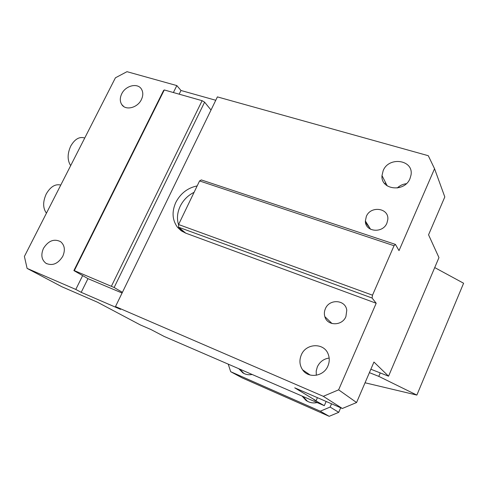 <?xml version="1.0" encoding="UTF-8"?>
<svg xmlns="http://www.w3.org/2000/svg" width="488" height="488" viewBox="0 0 488 488"><rect width="100%" height="100%" fill="white"/><g stroke="black" fill="none" stroke-linecap="round" stroke-linejoin="round"><path stroke-width="0.73" d="M75.793 289.433L82.643 275.604L87.968 278.654L81.203 292.336L75.793 289.433L27.108 268.406L24.4 256.45L115.418 77.799L126.984 71.681L176.839 85.583L173.392 92.537M62.757 256.322C58.066 263.764 52.503 266.106 46.061 263.361C41.535 259.866 40.675 254.864 43.475 248.349C48.385 240.7 54.095 238.48 60.61 241.676C64.715 245.214 65.429 250.094 62.757 256.322M141.38 99.607C137.567 107.872 125.629 110.837 121.774 104.578C119.822 101.474 119.804 97.893 121.726 93.83C125.611 85.455 137.878 82.57 141.55 89.28C143.252 92.305 143.197 95.752 141.38 99.607M215.763 100.266L180.987 90.487L176.839 85.583M82.643 275.604L73.877 270.59L163.559 90.5L164.279 89.951L202.105 100.687L204.606 102.163L211.017 110.032L217.398 96.892L428.287 155.709L434.552 168.72L399.013 250.631L395.426 244.396L201.312 179.919L199.561 180.938L178.584 224.529L372.509 295.191L372.088 298.028L376.187 303.249L338.623 389.827L356.569 402.533L342.338 408.486L294.721 387.82L316.084 400.733L314.077 399.867L324.306 405.674L164.145 336.439L150.78 329.437L140.343 324.935L97.405 302.17L61.952 286.785L27.108 268.406M399.044 187.673L398.629 186.8M180.987 90.487L179.163 94.172M342.338 408.486L323.306 396.317L338.623 389.827M211.017 110.032L115.491 306.574L323.306 396.317M115.491 306.574L120.609 309.368L81.203 292.336M197.17 185.91C187.673 187.88 180.56 193.37 175.826 202.386C171.654 211.786 172.227 220.106 177.547 227.347L181.219 230.781L185.721 233.148L376.187 303.249M325.374 308.758C329.321 298.571 345.638 299.614 346.773 310.283L345.907 316.596C342.198 326.161 327.222 326.1 324.843 316.645C324.069 314.016 324.245 311.381 325.374 308.758M366.317 216.465C370.575 205.417 389.18 207.937 387.814 219.551L386.923 223.101C382.787 233.819 364.981 231.934 365.378 220.985L366.317 216.465M301.291 354.971C305.976 343.021 324.282 342.472 328.278 354.38C329.675 358.204 329.553 362.072 327.912 365.982C323.751 376.522 308.446 378.755 302.603 369.831C299.559 365.25 299.126 360.296 301.291 354.971M383.159 170.69C388.777 156.129 413.842 159.765 411.018 175.021L409.999 178.584C404.534 192.73 380.573 189.93 381.994 175.582L383.159 170.69M370.862 369.221L388.552 376.193L438.962 257.603L428.555 234.801L444.806 196.939L434.552 168.72M385.563 182.616L384.971 183.952M164.279 89.951L74.335 270.608L73.877 270.59M87.968 278.654L122.079 293.026M204.606 102.163L114.137 287.493L122.415 292.336M114.137 287.493L74.335 270.608M326.143 401.453L324.306 405.674M356.569 402.533L373.948 362.041L388.552 376.193M316.084 400.733L317.42 397.671M194.09 192.309C187.935 195.401 183.305 200.056 180.2 206.265C177.229 212.628 176.693 218.819 178.584 224.846M180.31 228.646L182.451 231.586M316.309 375.272L316.2 371.002L317.346 366.836C319.799 361.767 323.733 358.839 329.162 358.046M397.195 188.032C399.764 185.593 402.807 184.147 406.327 183.695M202.105 100.687L111.429 286.181M308.758 374.583L308.727 374.046M70.675 165.621C67.271 160.29 67.289 153.781 70.73 146.095C74.786 139.086 79.404 136.378 84.57 137.982L84.729 138.031M46.452 213.171C42.81 208.187 42.737 201.788 46.232 193.986C50.453 186.709 55.303 183.732 60.774 185.056M395.426 244.396L394.036 245.726L372.509 295.191M394.036 245.726L199.561 180.938M372.088 298.028L178.571 227.201L185.721 233.148M178.571 227.201L178.584 224.529M228.238 364.146L230.665 371.685L242.115 377.858L329.193 416.319L320.274 411.207L330.138 407.059L338.733 412.336L329.193 416.319M230.665 371.685L320.274 411.207M340.703 407.773L338.733 412.336M239.73 369.111L243.921 373.466L242.878 372.887C245.69 374.595 248.782 375.126 252.156 374.485M238.791 368.702L242.878 372.887M331.553 403.802L330.138 407.059M302.035 396.043L305.988 400.392C309.349 402.698 313.076 403.43 317.176 402.588M302.81 396.378L307.483 401.319M434.723 267.576L463.6 283.241L416.862 395.085L365.042 382.781M369.507 227.585L365.543 222.571M416.862 395.085L378.78 376.37L369.398 372.643M378.78 376.37L380.25 372.923M46.061 263.361L46.726 263.733M121.774 104.578L123.726 106.524M181.951 230.995L177.547 227.347M324.843 316.645L332.029 323.55M365.378 220.985L370.563 229.281M302.603 369.831L310.173 375.04M381.994 175.582L387.234 185.91M306.861 400.898L305.988 400.392"/></g></svg>
